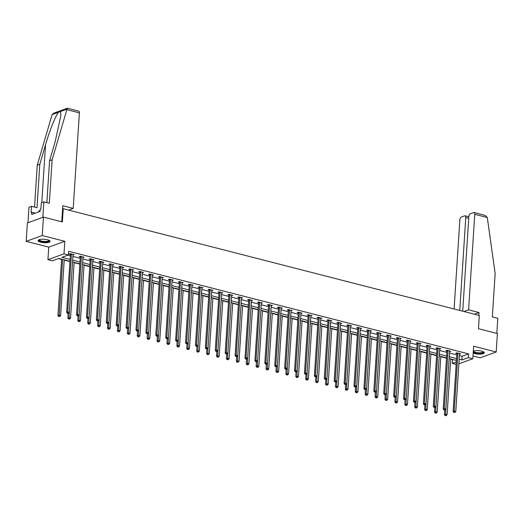 <?xml version="1.0" encoding="UTF-8"?>
<svg xmlns="http://www.w3.org/2000/svg" width="524" height="524" viewBox="0 0 524 524"><rect width="100%" height="100%" fill="white"/><g stroke="black" fill="none" stroke-linecap="round" stroke-linejoin="round"><path stroke-width="0.79" d="M40.689 242.199A6.013 1.729 -176.3 0 0 46.826 242.678A6.013 1.729 -176.3 0 0 50.075 241.361A6.013 1.729 -176.3 0 0 47.461 239.743A6.013 1.729 -176.3 0 0 41.324 239.272A6.013 1.729 -176.3 0 0 38.075 240.582A6.013 1.729 -176.3 0 0 40.689 242.199M473.205 352.986A6.013 1.729 -176.3 0 0 474.934 353.615A6.013 1.729 -176.3 0 0 481.071 354.086A6.013 1.729 -176.3 0 0 484.32 352.77A6.013 1.729 -176.3 0 0 481.707 351.152A6.013 1.729 -176.3 0 0 473.323 351.126M69.941 261.279L58.898 258.45L52.387 260.814L47.939 259.675L64 253.839L68.441 254.978L61.937 257.343L70.065 259.426M48.752 247.151L64.806 241.315L42.254 235.531L43.446 217.113L27.392 222.949L26.2 241.361L48.752 247.151L47.939 259.675M473.008 355.999L480.141 357.827L496.195 351.99L473.644 346.207L472.831 358.73L458.873 363.8M456.162 364.409L452.33 363.42L456.319 361.973M450.692 359.261L452.572 359.739L452.33 363.42M58.426 258.62L61.59 259.432M64.216 260.107L69.921 261.568M74.126 262.648L79.831 264.109M84.037 265.19L89.742 266.651M93.947 267.731L99.652 269.198M103.857 270.273L109.562 271.74M113.767 272.814L119.472 274.281M123.677 275.355L129.382 276.823M133.587 277.903L139.292 279.364M143.497 280.445L149.202 281.905M153.408 282.986L159.113 284.447M163.311 285.528L169.023 286.995M173.221 288.069L178.933 289.536M183.131 290.61L188.843 292.078M193.042 293.158L198.747 294.619M202.952 295.7L208.657 297.16M212.862 298.241L218.567 299.702M222.772 300.783L228.477 302.25M232.682 303.324L238.387 304.791M242.592 305.865L248.297 307.333M252.502 308.413L258.208 309.874M262.413 310.955L268.118 312.415M272.323 313.496L278.028 314.957M282.233 316.038L287.938 317.505M292.137 318.579L297.848 320.046M302.047 321.12L307.758 322.588M311.957 323.662L317.668 325.129M321.867 326.21L327.572 327.67M331.777 328.751L337.482 330.212M341.687 331.292L347.392 332.753M351.597 333.834L357.303 335.301M361.508 336.375L367.213 337.842M371.418 338.917L377.123 340.384M381.328 341.465L387.033 342.925M391.238 344.006L396.943 345.467M401.148 346.547L406.853 348.008M411.058 349.089L416.763 350.556M420.962 351.63L426.674 353.097M430.872 354.172L436.584 355.639M440.782 356.72L446.494 358.18M42.254 235.531L26.2 241.361M43.446 217.113L62.376 221.966L63.234 208.709L479.316 315.461L478.458 328.718L497.387 333.572L496.195 351.99M63.234 208.709L62.585 208.945M452.572 359.739L453.037 359.569M459.41 355.573L462.116 356.268L468.626 353.903L68.683 251.297L68.441 254.978M67.976 255.149L70.301 255.745M72.928 256.419L80.211 258.286M82.838 258.961L90.121 260.828M92.748 261.502L100.032 263.376M102.658 264.05L109.942 265.917M112.568 266.592L119.852 268.458M122.478 269.133L129.756 271M132.389 271.674L139.666 273.541M142.299 274.216L149.576 276.083M152.209 276.757L159.486 278.63M162.119 279.305L169.396 281.172M172.029 281.846L179.306 283.713M181.939 284.388L189.216 286.255M191.85 286.929L199.127 288.796M201.753 289.471L209.037 291.337M211.663 292.012L218.947 293.885M221.573 294.56L228.857 296.427M231.484 297.101L238.767 298.968M241.394 299.643L248.677 301.51M251.304 302.184L258.581 304.051M261.214 304.726L268.491 306.592M271.124 307.267L278.401 309.134M281.034 309.815L288.311 311.682M290.944 312.356L298.221 314.223M300.855 314.898L308.132 316.765M310.765 317.439L318.042 319.306M320.675 319.981L327.952 321.847M330.579 322.522L337.862 324.389M340.489 325.063L347.772 326.937M350.399 327.611L357.682 329.478M360.309 330.153L367.593 332.019M370.219 332.694L377.503 334.561M380.129 335.236L387.406 337.102M390.039 337.777L397.316 339.644M399.95 340.318L407.227 342.192M409.86 342.866L417.137 344.733M419.77 345.408L427.047 347.274M429.68 347.949L436.957 349.816M439.59 350.491L446.867 352.357M449.5 353.032L456.777 354.899M459.496 354.185L460.648 353.811L456.843 352.829L455.756 353.228L456.784 353.49M449.585 351.643L450.745 351.27L446.933 350.287L445.845 350.687L446.874 350.949M439.675 349.102L440.835 348.722L437.023 347.746L435.935 348.139L436.964 348.408M429.765 346.561L430.925 346.181L427.112 345.205L426.025 345.598L427.053 345.86M419.862 344.019L421.014 343.639L417.202 342.663L416.115 343.056L417.143 343.318M409.951 341.471L411.104 341.098L407.292 340.122L406.205 340.515L407.233 340.777M400.041 338.93L401.194 338.556L397.382 337.58L396.295 337.973L397.323 338.235M390.131 336.388L391.284 336.015L387.472 335.033L386.385 335.432L387.413 335.694M380.221 333.847L381.374 333.467L377.562 332.491L376.481 332.884L377.509 333.153M370.311 331.306L371.464 330.926L367.651 329.95L366.571 330.343L367.599 330.611M360.401 328.764L361.553 328.384L357.741 327.408L356.661 327.801L357.689 328.063M350.491 326.216L351.643 325.843L347.831 324.867L346.75 325.26L347.779 325.522M340.58 323.675L341.733 323.301L337.921 322.326L336.84 322.719L337.869 322.981M330.67 321.133L331.823 320.76L328.017 319.778L326.93 320.177L327.959 320.439M320.76 318.592L321.919 318.219L318.107 317.236L317.02 317.629L318.048 317.898M310.85 316.051L312.009 315.671L308.197 314.695L307.11 315.088L308.138 315.356M300.94 313.509L302.099 313.129L298.287 312.153L297.2 312.546L298.228 312.808M291.036 310.968L292.189 310.588L288.377 309.612L287.29 310.005L288.318 310.267M281.126 308.42L282.279 308.047L278.467 307.071L277.379 307.464L278.408 307.726M271.216 305.878L272.369 305.505L268.557 304.523L267.469 304.922L268.498 305.184M261.306 303.337L262.459 302.964L258.646 301.981L257.559 302.374L258.587 302.643M251.396 300.796L252.548 300.416L248.736 299.44L247.656 299.833L248.684 300.101M241.485 298.254L242.638 297.874L238.826 296.898L237.745 297.291L238.774 297.553M231.575 295.713L232.728 295.333L228.916 294.357L227.835 294.75L228.864 295.012M221.665 293.165L222.818 292.792L219.006 291.816L217.925 292.209L218.953 292.471M211.755 290.623L212.908 290.25L209.096 289.274L208.015 289.667L209.043 289.929M201.845 288.082L202.998 287.709L199.192 286.726L198.105 287.126L199.133 287.388M191.935 285.541L193.094 285.161L189.282 284.185L188.195 284.578L189.223 284.846M182.024 282.999L183.184 282.619L179.372 281.643L178.284 282.036L179.313 282.305M172.114 280.458L173.274 280.078L169.462 279.102L168.374 279.495L169.403 279.757M162.204 277.91L163.364 277.537L159.551 276.561L158.464 276.954L159.493 277.216M152.301 275.369L153.453 274.995L149.641 274.019L148.554 274.412L149.582 274.674M142.39 272.827L143.543 272.454L139.731 271.471L138.644 271.871L139.672 272.133M132.48 270.286L133.633 269.912L129.821 268.93L128.734 269.323L129.762 269.591M122.57 267.744L123.723 267.364L119.911 266.389L118.83 266.781L119.858 267.05M112.66 265.203L113.813 264.823L110.001 263.847L108.92 264.24L109.948 264.502M102.75 262.662L103.903 262.282L100.091 261.306L99.01 261.699L100.038 261.961M92.84 260.114L93.993 259.74L90.18 258.764L89.1 259.157L90.128 259.419M82.93 257.572L84.082 257.199L80.27 256.216L79.19 256.616L80.218 256.878M73.019 255.031L74.172 254.657L70.367 253.675L69.279 254.068L70.308 254.337M64.806 241.315L64 253.839M468.626 353.903L468.384 357.591L472.831 358.73M456.417 360.433L449.14 358.567M446.507 357.892L439.23 356.025M436.597 355.351L429.32 353.484M426.693 352.809L419.41 350.942M416.783 350.268L409.499 348.401M406.873 347.726L399.589 345.86M396.963 345.185L389.679 343.312M387.053 342.637L379.769 340.77M377.142 340.096L369.865 338.229M367.232 337.554L359.955 335.688M357.322 335.013L350.045 333.146M347.412 332.471L340.135 330.605M337.502 329.93L330.225 328.057M327.592 327.382L320.315 325.515M317.682 324.841L310.404 322.974M307.771 322.299L300.494 320.433M297.868 319.758L290.584 317.891M287.958 317.216L280.674 315.35M278.048 314.675L270.764 312.808M268.137 312.127L260.854 310.26M258.227 309.586L250.944 307.719M248.317 307.044L241.04 305.178M238.407 304.503L231.13 302.636M228.497 301.962L221.22 300.095M218.587 299.42L211.31 297.553M208.676 296.879L201.399 295.005M198.766 294.331L191.489 292.464M188.856 291.789L181.579 289.923M178.946 289.248L171.669 287.381M169.036 286.707L161.759 284.84M159.132 284.165L151.849 282.298M149.222 281.624L141.939 279.751M139.312 279.076L132.028 277.209M129.402 276.534L122.118 274.668M119.492 273.993L112.208 272.126M109.582 271.452L102.304 269.585M99.671 268.91L92.394 267.043M89.761 266.369L82.484 264.502M79.851 263.821L72.574 261.954M459.168 359.261L461.88 359.955L468.384 357.591M72.692 260.107L79.969 261.974M82.602 262.648L89.879 264.515M92.512 265.19L99.789 267.057M102.422 267.731L109.699 269.598M112.333 270.273L119.61 272.139M122.243 272.814L129.52 274.681M132.153 275.355L139.43 277.229M142.063 277.903L149.34 279.77M151.967 280.445L159.25 282.312M161.877 282.986L169.16 284.853M171.787 285.528L179.07 287.394M181.697 288.069L188.981 289.936M191.607 290.61L198.891 292.484M201.517 293.158L208.794 295.025M211.427 295.7L218.704 297.567M221.338 298.241L228.615 300.108M231.248 300.783L238.525 302.649M241.158 303.324L248.435 305.191M251.068 305.865L258.345 307.739M260.978 308.413L268.255 310.28M270.888 310.955L278.165 312.821M280.792 313.496L288.076 315.363M290.702 316.038L297.986 317.904M300.612 318.579L307.896 320.446M310.522 321.12L317.806 322.987M320.433 323.662L327.716 325.535M330.343 326.21L337.62 328.076M340.253 328.751L347.53 330.618M350.163 331.292L357.44 333.159M360.073 333.834L367.35 335.701M369.983 336.375L377.26 338.242M379.893 338.917L387.171 340.79M389.804 341.465L397.081 343.331M399.714 344.006L406.991 345.873M409.624 346.547L416.901 348.414M419.528 349.089L426.811 350.956M429.438 351.63L436.721 353.497M439.348 354.172L446.631 356.045M449.258 356.72L456.542 358.586M462.116 356.268L461.88 359.955M459.607 353.582L459.568 354.204M449.697 351.041L449.658 351.663M439.787 348.499L439.747 349.122M429.876 345.958L429.837 346.574M419.966 343.41L419.927 344.032M410.056 340.869L410.017 341.491M400.146 338.327L400.107 338.949M390.242 335.786L390.197 336.408M380.332 333.244L380.286 333.867M370.422 330.703L370.383 331.325M360.512 328.155L360.473 328.777M350.602 325.614L350.563 326.236M340.692 323.072L340.652 323.694M330.782 320.531L330.742 321.153M320.871 317.989L320.832 318.612M310.961 315.448L310.922 316.07M301.051 312.907L301.012 313.522M291.141 310.359L291.102 310.981M281.231 307.817L281.192 308.44M271.321 305.276L271.281 305.898M261.411 302.734L261.371 303.357M251.507 300.193L251.461 300.815M241.597 297.652L241.557 298.267M231.687 295.104L231.647 295.726M221.776 292.562L221.737 293.185M211.866 290.021L211.827 290.643M201.956 287.479L201.917 288.102M192.046 284.938L192.007 285.56M182.136 282.397L182.097 283.019M172.226 279.849L172.186 280.471M162.316 277.307L162.276 277.93M152.405 274.766L152.366 275.388M142.495 272.225L142.456 272.847M132.585 269.683L132.546 270.305M122.682 267.142L122.636 267.764M112.771 264.594L112.725 265.216M102.861 262.052L102.822 262.675M92.951 259.511L92.912 260.133M83.041 256.97L83.002 257.592M73.131 254.428L73.091 255.05M457.93 353.504L456.843 353.897L453.116 411.504L454.203 411.104L457.93 353.504A0.773 0.616 70 0 0 457.897 353.215L457.871 353.097M454.288 412.303L454.924 412.467L454.288 412.303L454.203 411.104L455.788 411.517L459.515 353.91A0.773 0.616 70 0 1 459.581 353.648L459.62 353.543M456.843 353.897A0.773 0.616 70 0 0 456.817 353.608L456.633 352.907M453.116 411.504L453.856 412.46M454.924 412.467L455.788 411.517M444.738 410.03L444.437 414.654L445.524 414.261L447.11 414.667L450.712 358.973M445.865 408.989L445.61 415.46L445.177 415.617L446.245 415.624L445.61 415.46M447.11 414.667L446.245 415.624M445.177 415.617L444.437 414.654M483.436 351.781A5.201 1.493 3.7 0 1 477.967 353.268A5.201 1.493 3.7 0 1 473.283 351.807M473.585 351.034A4.814 1.389 -176.3 0 0 473.578 351.113A4.814 1.389 -176.3 0 0 478.019 352.79A4.814 1.389 -176.3 0 0 483.187 351.735A4.814 1.389 -176.3 0 0 483.187 351.656M473.244 352.377A5.974 1.716 -176.3 0 0 477.908 353.484A5.974 1.716 -176.3 0 0 484.235 352.436M49.191 240.372A5.201 1.493 3.7 0 1 43.721 241.852A5.201 1.493 3.7 0 1 39.077 239.717M39.339 239.625A4.814 1.389 -176.3 0 0 39.326 239.704A4.814 1.389 -176.3 0 0 43.774 241.381A4.814 1.389 -176.3 0 0 48.942 240.326A4.814 1.389 -176.3 0 0 48.942 240.247M38.206 240.267A5.974 1.716 -176.3 0 0 43.662 242.075A5.974 1.716 -176.3 0 0 49.983 241.027M40.112 210.694L39.058 210.779L38.75 211.912M38.986 211.827L39.058 210.779M478.812 315.33L478.995 312.52L468.58 309.848L474.757 214.303A2.312 1.212 -75.6 0 0 474.03 212.534A2.312 1.212 -75.6 0 0 473.598 212.567L470.297 213.766A2.312 1.212 -75.6 0 0 468.856 216.445L462.725 311.204M468.58 309.848L463.969 311.525M474.03 212.534L485.25 215.416L487.294 217.519L495.147 273.456L492.337 316.915L497.8 318.317L496.824 333.428M468.731 218.325L465.771 217.565A2.312 1.212 -75.6 0 0 465.043 215.803A2.312 1.212 -75.6 0 0 464.618 215.829L461.316 217.028A2.312 1.212 -75.6 0 0 459.869 219.713L454.098 308.99M465.771 217.565L459.771 310.444M478.995 312.52L474.39 314.197M46.865 202.624L49.577 160.724L55.289 141.244L60.876 115.483L60.496 111.507L52.145 114.546L53.815 113.145L67.341 108.226L78.659 111.101A2.312 1.212 104.4 0 1 79.386 112.863L66.849 109.647L67.648 108.416M49.577 160.724L52.138 159.794L49.322 203.26L43.859 201.858L42.863 217.322L27.975 222.733L28.977 207.262L31.538 206.332L31.139 212.521L31.833 212.272L31.689 214.48L40.066 211.434L40.204 209.227L40.898 208.971L41.304 202.788L43.859 201.858M66.849 109.647L52.138 159.794M52.145 114.546L37.25 165.204L39.811 164.274L37.001 207.733L31.538 206.332M37.25 165.204L34.538 207.104M58.609 112.195C55.957 114.782 49.453 131 45.529 144.788L39.811 164.274M68.598 210.085L73.209 208.408L79.386 112.863M61.753 221.809L62.788 205.736L73.209 208.408M35.311 213.163L31.833 212.272M448.02 350.956L446.933 351.355L443.206 408.956L444.293 408.563L448.02 350.956A0.773 0.616 70 0 0 447.987 350.674L447.961 350.556M444.378 409.761L445.014 409.925L444.378 409.761L444.293 408.563L445.878 408.975L449.605 351.368A0.773 0.616 70 0 1 449.671 351.1L449.716 351.001M446.933 351.355A0.773 0.616 70 0 0 446.906 351.067L446.723 350.366M443.206 408.956L443.946 409.919M445.014 409.925L445.878 408.975M438.11 348.414L437.023 348.807L433.296 406.414L434.383 406.021L438.11 348.414A0.773 0.616 70 0 0 438.077 348.126L438.051 348.008M434.475 407.22L435.103 407.384L434.475 407.22L434.383 406.021L435.968 406.428L439.695 348.82A0.773 0.616 70 0 1 439.76 348.558L439.806 348.46M437.023 348.807A0.773 0.616 70 0 0 436.996 348.526L436.813 347.825M433.296 406.414L434.036 407.377M435.103 407.384L435.968 406.428M434.828 407.482L434.527 412.113L435.614 411.72L437.199 412.126L440.802 356.431M435.955 406.447L435.699 412.919L435.267 413.076L436.335 413.082L435.699 412.919M437.199 412.126L436.335 413.082M435.267 413.076L434.527 412.113M424.918 404.941L424.617 409.572L425.704 409.179L427.289 409.585L430.892 353.89M426.045 403.906L425.789 410.377L425.357 410.534L426.425 410.534L425.789 410.377M427.289 409.585L426.425 410.534M425.357 410.534L424.617 409.572M428.2 345.873L427.112 346.266L423.385 403.873L424.473 403.48L428.2 345.873A0.773 0.616 70 0 0 428.167 345.585L428.141 345.467M424.564 404.679L425.2 404.842L424.564 404.679L424.473 403.48L426.058 403.886L429.785 346.279A0.773 0.616 70 0 1 429.85 346.017L429.896 345.919M427.112 346.266A0.773 0.616 70 0 0 427.086 345.978L426.903 345.283M423.385 403.873L424.126 404.836M425.2 404.842L426.058 403.886M418.29 343.331L417.202 343.724L413.475 401.332L414.563 400.939L418.29 343.331A0.773 0.616 70 0 0 418.263 343.043L418.231 342.925M414.654 402.137L415.29 402.301L414.654 402.137L414.563 400.939L416.154 401.345L419.875 343.737A0.773 0.616 70 0 1 419.94 343.475L419.986 343.377M417.202 343.724A0.773 0.616 70 0 0 417.176 343.436L416.993 342.735M413.475 401.332L414.215 402.294M415.29 402.301L416.154 401.345M408.379 340.79L407.292 341.183L403.572 398.79L404.652 398.397L408.379 340.79A0.773 0.616 70 0 0 408.353 340.502L408.32 340.384M404.744 399.596L405.38 399.753L404.744 399.596L404.652 398.397L406.244 398.803L409.964 341.196A0.773 0.616 70 0 1 410.03 340.934L410.076 340.836M407.292 341.183A0.773 0.616 70 0 0 407.266 340.895L407.083 340.194M403.572 398.79L404.305 399.753M405.38 399.753L406.244 398.803M415.008 402.399L414.707 407.03L415.794 406.637L417.379 407.043L420.982 351.349M416.135 401.364L415.886 407.829L415.447 407.993L416.521 407.993L415.886 407.829M417.379 407.043L416.521 407.993M415.447 407.993L414.707 407.03M405.098 399.858L404.797 404.489L405.884 404.089L407.469 404.502L411.071 348.801M406.224 398.823L405.976 405.288L405.537 405.445L406.611 405.452L405.976 405.288M407.469 404.502L406.611 405.452M405.537 405.445L404.797 404.489M395.188 397.316L394.886 401.941L395.974 401.548L397.565 401.954L401.161 346.259M396.314 396.275L396.065 402.746L395.627 402.904L396.701 402.91L396.065 402.746M397.565 401.954L396.701 402.91M395.627 402.904L394.886 401.941M398.469 338.249L397.382 338.642L393.662 396.249L394.742 395.856L398.469 338.249A0.773 0.616 70 0 0 398.443 337.96L398.41 337.842M394.834 397.048L395.469 397.212L394.834 397.048L394.742 395.856L396.334 396.262L400.054 338.655A0.773 0.616 70 0 1 400.12 338.393L400.166 338.294M397.382 338.642A0.773 0.616 70 0 0 397.356 338.353L397.172 337.653M393.662 396.249L394.402 397.212M395.469 397.212L396.334 396.262M385.278 394.775L384.983 399.399L386.064 399.006L387.655 399.412L391.258 343.718M384.924 394.506L385.559 394.67L384.924 394.506L384.832 393.308L388.559 335.701L387.472 336.1L383.751 393.707L384.832 393.308L386.424 393.721L386.155 400.205L385.723 400.362L386.791 400.369L386.155 400.205M387.655 399.412L386.791 400.369M385.723 400.362L384.983 399.399M388.559 335.701A0.773 0.616 70 0 0 388.533 335.419L388.5 335.301M390.256 335.746L390.21 335.845A0.773 0.616 70 0 0 390.144 336.113L386.424 393.721L385.559 394.67M387.472 336.1A0.773 0.616 70 0 0 387.446 335.812L387.262 335.111M383.751 393.707L384.492 394.664M375.367 392.227L375.073 396.858L376.153 396.465L377.745 396.871L381.348 341.176M376.494 391.192L376.245 397.664L375.813 397.821L376.88 397.827L376.245 397.664M377.745 396.871L376.88 397.827M375.813 397.821L375.073 396.858M378.649 333.159L377.562 333.552L373.841 391.159L374.922 390.766L378.649 333.159A0.773 0.616 70 0 0 378.623 332.871L378.59 332.753M375.014 391.965L375.649 392.129L375.014 391.965L374.922 390.766L376.514 391.173L380.241 333.565A0.773 0.616 70 0 1 380.3 333.303L380.345 333.205M377.562 333.552A0.773 0.616 70 0 0 377.535 333.271L377.352 332.57M373.841 391.159L374.581 392.122M375.649 392.129L376.514 391.173M365.457 389.686L365.163 394.317L366.243 393.924L367.835 394.33L371.437 338.635M366.584 388.651L366.335 395.122L365.903 395.279L366.97 395.286L366.335 395.122M367.835 394.33L366.97 395.286M365.903 395.279L365.163 394.317M368.739 330.618L367.658 331.011L363.931 388.618L365.012 388.225L368.739 330.618A0.773 0.616 70 0 0 368.713 330.33L368.68 330.212M365.104 389.424L365.739 389.587L365.104 389.424L365.012 388.225L366.604 388.631L370.33 331.024A0.773 0.616 70 0 1 370.389 330.762L370.435 330.664M367.658 331.011A0.773 0.616 70 0 0 367.625 330.723L367.448 330.028M363.931 388.618L364.671 389.581M365.739 389.587L366.604 388.631M355.547 387.144L355.252 391.775L356.333 391.382L357.925 391.788L361.527 336.094M356.674 386.109L356.425 392.574L355.993 392.738L357.06 392.738L356.425 392.574M357.925 391.788L357.06 392.738M355.993 392.738L355.252 391.775M358.829 328.076L357.748 328.469L354.021 386.077L355.108 385.684L358.829 328.076A0.773 0.616 70 0 0 358.802 327.788L358.77 327.67M355.193 386.882L355.829 387.046L355.193 386.882L355.108 385.684L356.693 386.09L360.42 328.483A0.773 0.616 70 0 1 360.479 328.221L360.525 328.122M357.748 328.469A0.773 0.616 70 0 0 357.715 328.181L357.538 327.48M354.021 386.077L354.761 387.039M355.829 387.046L356.693 386.09M345.644 384.603L345.342 389.234L346.423 388.834L348.015 389.247L351.617 333.546M346.77 383.568L346.515 390.033L346.082 390.19L347.15 390.197L346.515 390.033M348.015 389.247L347.15 390.197M346.082 390.19L345.342 389.234M348.919 325.535L347.838 325.928L344.111 383.535L345.198 383.142L348.919 325.535A0.773 0.616 70 0 0 348.892 325.247L348.86 325.129M345.283 384.341L345.919 384.505L345.283 384.341L345.198 383.142L346.783 383.548L350.51 325.941A0.773 0.616 70 0 1 350.576 325.679L350.615 325.581M347.838 325.928A0.773 0.616 70 0 0 347.805 325.64L347.628 324.939M344.111 383.535L344.851 384.498M345.919 384.505L346.783 383.548M335.733 382.061L335.432 386.686L336.519 386.293L338.104 386.699L341.707 331.004M335.373 381.793L336.008 381.957L335.373 381.793L335.288 380.601L339.008 322.994L337.928 323.387L334.201 380.994L335.288 380.601L336.873 381.007L336.604 387.491L336.172 387.649L337.24 387.655L336.604 387.491M338.104 386.699L337.24 387.655M336.172 387.649L335.432 386.686M339.008 322.994A0.773 0.616 70 0 0 338.982 322.705L338.949 322.588M340.705 323.039L340.666 323.138A0.773 0.616 70 0 0 340.6 323.4L336.873 381.007L336.008 381.957M337.928 323.387A0.773 0.616 70 0 0 337.895 323.098L337.718 322.398M334.201 380.994L334.941 381.957M325.823 379.52L325.522 384.144L326.609 383.751L328.194 384.158L331.797 328.463M326.95 378.479L326.694 384.95L326.262 385.107L327.33 385.114L326.694 384.95M328.194 384.158L327.33 385.114M326.262 385.107L325.522 384.144M329.098 320.446L328.017 320.845L324.291 378.452L325.378 378.053L329.098 320.446A0.773 0.616 70 0 0 329.072 320.164L329.046 320.046M325.463 379.252L326.098 379.415L325.463 379.252L325.378 378.053L326.963 378.466L330.69 320.858A0.773 0.616 70 0 1 330.755 320.59L330.795 320.492M328.017 320.845A0.773 0.616 70 0 0 327.991 320.557L327.808 319.856M324.291 378.452L325.031 379.409M326.098 379.415L326.963 378.466M315.913 376.979L315.612 381.603L316.699 381.21L318.284 381.616L321.887 325.921M317.04 375.937L316.784 382.409L316.352 382.566L317.42 382.572L316.784 382.409M318.284 381.616L317.42 382.572M316.352 382.566L315.612 381.603M319.195 317.904L318.107 318.297L314.38 375.904L315.468 375.512L319.195 317.904A0.773 0.616 70 0 0 319.162 317.616L319.136 317.505M315.553 376.71L316.188 376.874L315.553 376.71L315.468 375.512L317.053 375.918L320.78 318.31A0.773 0.616 70 0 1 320.845 318.048L320.891 317.95M318.107 318.297A0.773 0.616 70 0 0 318.081 318.016L317.898 317.315M314.38 375.904L315.121 376.867M316.188 376.874L317.053 375.918M306.003 374.431L305.702 379.062L306.789 378.669L308.374 379.075L311.977 323.38M305.643 374.169L306.278 374.333L305.643 374.169L305.558 372.97L309.284 315.363L308.197 315.756L304.47 373.363L305.558 372.97L307.143 373.376L306.874 379.867L306.442 380.024L307.509 380.031L306.874 379.867M308.374 379.075L307.509 380.031M306.442 380.024L305.702 379.062M309.284 315.363A0.773 0.616 70 0 0 309.252 315.075L309.226 314.957M310.981 315.409L310.935 315.507A0.773 0.616 70 0 0 310.87 315.769L307.143 373.376L306.278 374.333M308.197 315.756A0.773 0.616 70 0 0 308.171 315.474L307.988 314.773M304.47 373.363L305.21 374.326M296.093 371.889L295.791 376.52L296.879 376.127L298.464 376.533L302.066 320.839M297.219 370.854L296.964 377.326L296.532 377.483L297.599 377.483L296.964 377.326M298.464 376.533L297.599 377.483M296.532 377.483L295.791 376.52M299.374 312.821L298.287 313.214L294.56 370.822L295.647 370.429L299.374 312.821A0.773 0.616 70 0 0 299.342 312.533L299.315 312.415M295.739 371.627L296.374 371.791L295.739 371.627L295.647 370.429L297.232 370.835L300.959 313.228A0.773 0.616 70 0 1 301.025 312.966L301.071 312.867M298.287 313.214A0.773 0.616 70 0 0 298.261 312.926L298.077 312.225M294.56 370.822L295.3 371.785M296.374 371.791L297.232 370.835M286.183 369.348L285.881 373.979L286.969 373.579L288.554 373.992L292.156 318.291M285.829 369.086L286.464 369.25L285.829 369.086L285.737 367.887L289.464 310.28L288.377 310.673L284.65 368.28L285.737 367.887L287.329 368.293L287.06 374.778L286.621 374.935L287.696 374.942L287.06 374.778M288.554 373.992L287.696 374.942M286.621 374.935L285.881 373.979M289.464 310.28A0.773 0.616 70 0 0 289.438 309.992L289.405 309.874M291.161 310.326L291.115 310.424A0.773 0.616 70 0 0 291.049 310.686L287.329 368.293L286.464 369.25M288.377 310.673A0.773 0.616 70 0 0 288.351 310.385L288.167 309.684M284.65 368.28L285.39 369.243M276.272 366.807L275.971 371.431L277.058 371.038L278.644 371.451L282.246 315.749M277.399 365.772L277.15 372.236L276.711 372.394L277.786 372.4L277.15 372.236M278.644 371.451L277.786 372.4M276.711 372.394L275.971 371.431M279.554 307.739L278.467 308.132L274.746 365.739L275.827 365.346L279.554 307.739A0.773 0.616 70 0 0 279.528 307.45L279.495 307.333M275.919 366.545L276.554 366.702L275.919 366.545L275.827 365.346L277.419 365.752L281.139 308.145A0.773 0.616 70 0 1 281.205 307.883L281.25 307.784M278.467 308.132A0.773 0.616 70 0 0 278.441 307.843L278.257 307.143M274.746 365.739L275.48 366.702M276.554 366.702L277.419 365.752M266.362 364.265L266.061 368.889L267.148 368.496L268.74 368.903L272.336 313.208M267.489 363.224L267.24 369.695L266.801 369.852L267.875 369.859L267.24 369.695M268.74 368.903L267.875 369.859M266.801 369.852L266.061 368.889M269.644 305.191L268.557 305.59L264.836 363.197L265.917 362.798L269.644 305.191A0.773 0.616 70 0 0 269.618 304.909L269.585 304.791M266.009 363.997L266.644 364.16L266.009 363.997L265.917 362.798L267.509 363.211L271.229 305.603A0.773 0.616 70 0 1 271.294 305.341L271.34 305.237M268.557 305.59A0.773 0.616 70 0 0 268.53 305.302L268.347 304.601M264.836 363.197L265.576 364.154M266.644 364.16L267.509 363.211M256.452 361.724L256.157 366.348L257.238 365.955L258.83 366.361L262.432 310.667M257.579 360.682L257.33 367.154L256.898 367.311L257.965 367.317L257.33 367.154M258.83 366.361L257.965 367.317M256.898 367.311L256.157 366.348M259.734 302.649L258.646 303.049L254.926 360.65L256.007 360.257L259.734 302.649A0.773 0.616 70 0 0 259.708 302.368L259.675 302.25M256.098 361.455L256.734 361.619L256.098 361.455L256.007 360.257L257.598 360.663L261.319 303.062A0.773 0.616 70 0 1 261.384 302.793L261.43 302.695M258.646 303.049A0.773 0.616 70 0 0 258.62 302.761L258.437 302.06M254.926 360.65L255.666 361.612M256.734 361.619L257.598 360.663M246.542 359.176L246.247 363.807L247.328 363.414L248.92 363.82L252.522 308.125M247.669 358.141L247.42 364.612L246.987 364.769L248.055 364.776L247.42 364.612M248.92 363.82L248.055 364.776M246.987 364.769L246.247 363.807M249.824 300.108L248.736 300.501L245.016 358.108L246.097 357.715L249.824 300.108A0.773 0.616 70 0 0 249.797 299.82L249.765 299.702M246.188 358.914L246.824 359.078L246.188 358.914L246.097 357.715L247.688 358.121L251.415 300.514A0.773 0.616 70 0 1 251.474 300.252L251.52 300.154M248.736 300.501A0.773 0.616 70 0 0 248.71 300.219L248.527 299.518M245.016 358.108L245.756 359.071M246.824 359.078L247.688 358.121M236.632 356.634L236.337 361.265L237.418 360.872L239.01 361.278L242.612 305.584M237.758 355.599L237.51 362.071L237.077 362.228L238.145 362.228L237.51 362.071M239.01 361.278L238.145 362.228M237.077 362.228L236.337 361.265M239.913 297.567L238.833 297.959L235.106 355.567L236.186 355.174L239.913 297.567A0.773 0.616 70 0 0 239.887 297.278L239.854 297.16M236.278 356.372L236.913 356.536L236.278 356.372L236.186 355.174L237.778 355.58L241.505 297.973A0.773 0.616 70 0 1 241.564 297.711L241.61 297.612M238.833 297.959A0.773 0.616 70 0 0 238.8 297.671L238.623 296.977M235.106 355.567L235.846 356.53M236.913 356.536L237.778 355.58M226.722 354.093L226.427 358.724L227.508 358.331L229.099 358.737L232.702 303.036M227.848 353.058L227.599 359.523L227.167 359.687L228.235 359.687L227.599 359.523M229.099 358.737L228.235 359.687M227.167 359.687L226.427 358.724M230.003 295.025L228.923 295.418L225.196 353.025L226.283 352.632L230.003 295.025A0.773 0.616 70 0 0 229.977 294.737L229.944 294.619M226.368 353.831L227.003 353.995L226.368 353.831L226.283 352.632L227.868 353.038L231.595 295.431A0.773 0.616 70 0 1 231.654 295.169L231.7 295.071M228.923 295.418A0.773 0.616 70 0 0 228.89 295.13L228.713 294.429M225.196 353.025L225.936 353.988M227.003 353.995L227.868 353.038M216.818 351.552L216.517 356.182L217.598 355.783L219.189 356.196L222.792 300.494M217.945 350.517L217.689 356.982L217.257 357.139L218.325 357.145L217.689 356.982M219.189 356.196L218.325 357.145M217.257 357.139L216.517 356.182M220.093 292.484L219.012 292.877L215.285 350.484L216.373 350.091L220.093 292.484A0.773 0.616 70 0 0 220.067 292.196L220.034 292.078M216.458 351.29L217.093 351.447L216.458 351.29L216.373 350.091L217.958 350.497L221.685 292.89A0.773 0.616 70 0 1 221.75 292.628L221.79 292.53M219.012 292.877A0.773 0.616 70 0 0 218.98 292.589L218.803 291.888M215.285 350.484L216.026 351.447M217.093 351.447L217.958 350.497M206.908 349.01L206.607 353.635L207.694 353.241L209.279 353.648L212.882 297.953M208.035 347.969L207.779 354.44L207.347 354.597L208.414 354.604L207.779 354.44M209.279 353.648L208.414 354.604M207.347 354.597L206.607 353.635M210.183 289.942L209.102 290.335L205.375 347.943L206.463 347.543L210.183 289.942A0.773 0.616 70 0 0 210.157 289.654L210.124 289.536M206.548 348.742L207.183 348.905L206.548 348.742L206.463 347.543L208.048 347.956L211.775 290.348A0.773 0.616 70 0 1 211.84 290.086L211.879 289.988M209.102 290.335A0.773 0.616 70 0 0 209.069 290.047L208.893 289.346M205.375 347.943L206.115 348.899M207.183 348.905L208.048 347.956M196.998 346.469L196.697 351.093L197.784 350.7L199.369 351.106L202.971 295.412M196.638 346.2L197.273 346.364L196.638 346.2L196.552 345.002L200.273 287.394L199.192 287.794L195.465 345.401L196.552 345.002L198.138 345.414L197.869 351.899L197.437 352.056L198.504 352.062L197.869 351.899M199.369 351.106L198.504 352.062M197.437 352.056L196.697 351.093M200.273 287.394A0.773 0.616 70 0 0 200.247 287.113L200.22 286.995M201.969 287.44L201.93 287.538A0.773 0.616 70 0 0 201.864 287.807L198.138 345.414L197.273 346.364M199.192 287.794A0.773 0.616 70 0 0 199.166 287.506L198.982 286.805M195.465 345.401L196.205 346.357M187.088 343.921L186.786 348.552L187.874 348.159L189.459 348.565L193.061 292.87M188.214 342.886L187.959 349.357L187.527 349.515L188.594 349.521L187.959 349.357M189.459 348.565L188.594 349.521M187.527 349.515L186.786 348.552M190.369 284.853L189.282 285.246L185.555 342.853L186.642 342.46L190.369 284.853A0.773 0.616 70 0 0 190.336 284.565L190.31 284.447M186.727 343.659L187.363 343.823L186.727 343.659L186.642 342.46L188.227 342.866L191.954 285.259A0.773 0.616 70 0 1 192.02 284.997L192.066 284.899M189.282 285.246A0.773 0.616 70 0 0 189.256 284.964L189.072 284.263M185.555 342.853L186.295 343.816M187.363 343.823L188.227 342.866M177.178 341.379L176.876 346.01L177.964 345.617L179.549 346.023L183.151 290.329M178.304 340.345L178.049 346.816L177.616 346.973L178.684 346.98L178.049 346.816M179.549 346.023L178.684 346.98M177.616 346.973L176.876 346.01M180.459 282.312L179.372 282.705L175.645 340.312L176.732 339.919L180.459 282.312A0.773 0.616 70 0 0 180.426 282.023L180.4 281.905M176.817 341.117L177.453 341.281L176.817 341.117L176.732 339.919L178.317 340.325L182.044 282.718A0.773 0.616 70 0 1 182.11 282.456L182.156 282.357M179.372 282.705A0.773 0.616 70 0 0 179.346 282.416L179.162 281.722M175.645 340.312L176.385 341.275M177.453 341.281L178.317 340.325M167.267 338.838L166.966 343.469L168.053 343.076L169.638 343.482L173.241 287.787M168.394 337.803L168.138 344.268L167.706 344.432L168.774 344.432L168.138 344.268M169.638 343.482L168.774 344.432M167.706 344.432L166.966 343.469M170.549 279.77L169.462 280.163L165.735 337.77L166.822 337.377L170.549 279.77A0.773 0.616 70 0 0 170.516 279.482L170.49 279.364M166.914 338.576L167.549 338.74L166.914 338.576L166.822 337.377L168.407 337.784L172.134 280.176A0.773 0.616 70 0 1 172.2 279.914L172.245 279.816M169.462 280.163A0.773 0.616 70 0 0 169.435 279.875L169.252 279.174M165.735 337.77L166.475 338.733M167.549 338.74L168.407 337.784M157.357 336.297L157.056 340.928L158.143 340.528L159.728 340.941L163.331 285.239M158.484 335.262L158.235 341.727L157.796 341.884L158.87 341.89L158.235 341.727M159.728 340.941L158.87 341.89M157.796 341.884L157.056 340.928M160.639 277.229L159.551 277.622L155.825 335.229L156.912 334.836L160.639 277.229A0.773 0.616 70 0 0 160.606 276.941L160.58 276.823M157.004 336.035L157.639 336.198L157.004 336.035L156.912 334.836L158.497 335.242L162.224 277.635A0.773 0.616 70 0 1 162.289 277.373L162.335 277.275M159.551 277.622A0.773 0.616 70 0 0 159.525 277.334L159.342 276.633M155.825 335.229L156.565 336.192M157.639 336.198L158.497 335.242M147.447 333.755L147.146 338.38L148.233 337.987L149.818 338.393L153.421 282.698M147.093 333.487L147.729 333.65L147.093 333.487L147.002 332.295L150.729 274.687L149.641 275.08L145.914 332.688L147.002 332.295L148.593 332.701L148.325 339.185L147.886 339.342L148.96 339.349L148.325 339.185M149.818 338.393L148.96 339.349M147.886 339.342L147.146 338.38M150.729 274.687A0.773 0.616 70 0 0 150.702 274.399L150.67 274.281M152.425 274.733L152.379 274.831A0.773 0.616 70 0 0 152.314 275.093L148.593 332.701L147.729 333.65M149.641 275.08A0.773 0.616 70 0 0 149.615 274.792L149.432 274.091M145.914 332.688L146.655 333.65M137.537 331.214L137.236 335.838L138.323 335.445L139.915 335.851L143.511 280.157M138.663 330.172L138.415 336.644L137.976 336.801L139.05 336.808L138.415 336.644M139.915 335.851L139.05 336.808M137.976 336.801L137.236 335.838M140.818 272.139L139.731 272.539L136.011 330.146L137.092 329.747L140.818 272.139A0.773 0.616 70 0 0 140.792 271.858L140.76 271.74M137.183 330.945L137.819 331.109L137.183 330.945L137.092 329.747L138.683 330.159L142.404 272.552A0.773 0.616 70 0 1 142.469 272.284L142.515 272.185M139.731 272.539A0.773 0.616 70 0 0 139.705 272.251L139.522 271.55M136.011 330.146L136.751 331.103M137.819 331.109L138.683 330.159M127.627 328.672L127.332 333.297L128.413 332.904L130.004 333.31L133.6 277.615M128.753 327.631L128.504 334.102L128.066 334.26L129.14 334.266L128.504 334.102M130.004 333.31L129.14 334.266M128.066 334.26L127.332 333.297M130.908 269.598L129.821 269.991L126.101 327.598L127.181 327.205L130.908 269.598A0.773 0.616 70 0 0 130.882 269.31L130.849 269.198M127.273 328.404L127.908 328.568L127.273 328.404L127.181 327.205L128.773 327.611L132.493 270.004A0.773 0.616 70 0 1 132.559 269.742L132.605 269.644M129.821 269.991A0.773 0.616 70 0 0 129.795 269.709L129.611 269.009M126.101 327.598L126.841 328.561M127.908 328.568L128.773 327.611M117.717 326.125L117.422 330.755L118.503 330.362L120.094 330.768L123.697 275.074M117.363 325.863L117.998 326.026L117.363 325.863L117.271 324.664L120.998 267.057L119.911 267.45L116.19 325.057L117.271 324.664L118.863 325.07L118.594 331.561L118.162 331.718L119.23 331.725L118.594 331.561M120.094 330.768L119.23 331.725M118.162 331.718L117.422 330.755M120.998 267.057A0.773 0.616 70 0 0 120.972 266.768L120.939 266.651M122.695 267.102L122.649 267.201A0.773 0.616 70 0 0 122.59 267.463L118.863 325.07L117.998 326.026M119.911 267.45A0.773 0.616 70 0 0 119.885 267.168L119.701 266.467M116.19 325.057L116.931 326.02M107.806 323.583L107.512 328.214L108.592 327.821L110.184 328.227L113.787 272.532M108.933 322.548L108.684 329.02L108.252 329.177L109.32 329.177L108.684 329.02M110.184 328.227L109.32 329.177M108.252 329.177L107.512 328.214M111.088 264.515L110.007 264.908L106.28 322.515L107.361 322.122L111.088 264.515A0.773 0.616 70 0 0 111.062 264.227L111.029 264.109M107.453 323.321L108.088 323.485L107.453 323.321L107.361 322.122L108.953 322.529L112.68 264.921A0.773 0.616 70 0 1 112.739 264.659L112.784 264.561M110.007 264.908A0.773 0.616 70 0 0 109.975 264.62L109.798 263.919M106.28 322.515L107.02 323.478M108.088 323.485L108.953 322.529M97.896 321.042L97.602 325.673L98.682 325.273L100.274 325.686L103.876 269.984M97.543 320.78L98.178 320.943L97.543 320.78L97.451 319.581L101.178 261.974L100.097 262.367L96.37 319.974L97.451 319.581L99.043 319.987L98.774 326.472L98.342 326.629L99.409 326.635L98.774 326.472M100.274 325.686L99.409 326.635M98.342 326.629L97.602 325.673M101.178 261.974A0.773 0.616 70 0 0 101.152 261.686L101.119 261.568M102.874 262.02L102.828 262.118A0.773 0.616 70 0 0 102.77 262.38L99.043 319.987L98.178 320.943M100.097 262.367A0.773 0.616 70 0 0 100.064 262.079L99.888 261.378M96.37 319.974L97.11 320.937M87.993 318.5L87.691 323.125L88.772 322.732L90.364 323.138L93.966 267.443M89.113 317.465L88.864 323.93L88.432 324.087L89.499 324.094L88.864 323.93M90.364 323.138L89.499 324.094M88.432 324.087L87.691 323.125M91.268 259.432L90.187 259.825L86.46 317.433L87.547 317.04L91.268 259.432A0.773 0.616 70 0 0 91.242 259.144L91.209 259.026M87.632 318.238L88.268 318.396L87.632 318.238L87.547 317.04L89.132 317.446L92.859 259.839A0.773 0.616 70 0 1 92.918 259.577L92.964 259.478M90.187 259.825A0.773 0.616 70 0 0 90.154 259.537L89.977 258.836M86.46 317.433L87.2 318.396M88.268 318.396L89.132 317.446M78.083 315.959L77.781 320.583L78.869 320.19L80.454 320.596L84.056 264.902M79.209 314.917L78.954 321.389L78.521 321.546L79.589 321.553L78.954 321.389M80.454 320.596L79.589 321.553M78.521 321.546L77.781 320.583M81.358 256.884L80.277 257.284L76.55 314.891L77.637 314.492L81.358 256.884A0.773 0.616 70 0 0 81.331 256.603L81.299 256.485M77.722 315.69L78.358 315.854L77.722 315.69L77.637 314.492L79.222 314.904L82.949 257.297A0.773 0.616 70 0 1 83.015 257.029L83.054 256.93M80.277 257.284A0.773 0.616 70 0 0 80.244 256.996L80.067 256.295M76.55 314.891L77.29 315.848M78.358 315.854L79.222 314.904M68.172 313.418L67.871 318.042L68.958 317.649L70.544 318.055L74.146 262.36M67.812 313.149L68.448 313.313L67.812 313.149L67.727 311.95L71.447 254.343L70.367 254.743L66.64 312.343L67.727 311.95L69.312 312.356L69.044 318.847L68.611 319.005L69.679 319.011L69.044 318.847M70.544 318.055L69.679 319.011M68.611 319.005L67.871 318.042M71.447 254.343A0.773 0.616 70 0 0 71.421 254.061L71.395 253.944M73.144 254.389L73.105 254.487A0.773 0.616 70 0 0 73.039 254.756L69.312 312.356L68.448 313.313M70.367 254.743A0.773 0.616 70 0 0 70.34 254.454L70.157 253.754M66.64 312.343L67.38 313.306M61.603 259.144L57.961 315.5L59.048 315.107L60.633 315.514L64.236 259.819M62.651 259.413L59.133 316.306L58.701 316.463L59.769 316.47L59.133 316.306M60.633 315.514L59.769 316.47M58.701 316.463L57.961 315.5M457.897 353.215L456.817 353.608M487.294 217.519L474.757 214.303M66.954 109.162L60.496 111.507M41.789 202.611L45.529 144.788M447.987 350.674L446.906 351.067M438.077 348.126L436.996 348.526M428.167 345.585L427.086 345.978M418.263 343.043L417.176 343.436M408.353 340.502L407.266 340.895M398.443 337.96L397.356 338.353M388.533 335.419L387.446 335.812M378.623 332.871L377.535 333.271M368.713 330.33L367.625 330.723M358.802 327.788L357.715 328.181M348.892 325.247L347.805 325.64M338.982 322.705L337.895 323.098M329.072 320.164L327.991 320.557M319.162 317.616L318.081 318.016M309.252 315.075L308.171 315.474M299.342 312.533L298.261 312.926M289.438 309.992L288.351 310.385M279.528 307.45L278.441 307.843M269.618 304.909L268.53 305.302M259.708 302.368L258.62 302.761M249.797 299.82L248.71 300.219M239.887 297.278L238.8 297.671M229.977 294.737L228.89 295.13M220.067 292.196L218.98 292.589M210.157 289.654L209.069 290.047M200.247 287.113L199.166 287.506M190.336 284.565L189.256 284.964M180.426 282.023L179.346 282.416M170.516 279.482L169.435 279.875M160.606 276.941L159.525 277.334M150.702 274.399L149.615 274.792M140.792 271.858L139.705 272.251M130.882 269.31L129.795 269.709M120.972 266.768L119.885 267.168M111.062 264.227L109.975 264.62M101.152 261.686L100.064 262.079M91.242 259.144L90.154 259.537M81.331 256.603L80.244 256.996M71.421 254.061L70.34 254.454M465.043 215.803L468.836 216.772"/></g></svg>
